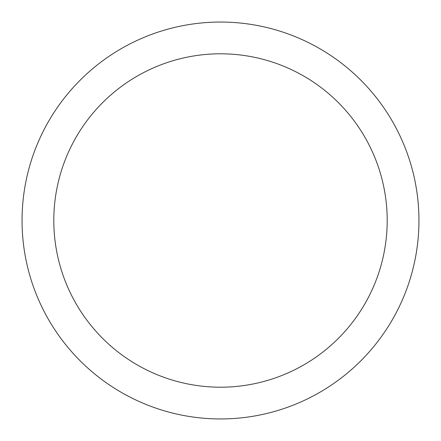 <?xml version="1.0" encoding="UTF-8"?>
<svg xmlns="http://www.w3.org/2000/svg" width="441" height="441" viewBox="0 0 441 441"><rect width="100%" height="100%" fill="white"/><g stroke="black" fill="none" stroke-linecap="round" stroke-linejoin="round"><path stroke-width="0.66" d="M387.198 220.5A166.698 166.698 0 0 0 220.5 53.802A166.698 166.698 0 0 0 53.802 220.5A166.698 166.698 0 0 0 220.5 387.198A166.698 166.698 0 0 0 387.198 220.5M22.05 220.5A198.45 198.45 0 0 1 220.5 22.05A198.45 198.45 0 0 1 418.95 220.5A198.45 198.45 0 0 1 220.5 418.95A198.45 198.45 0 0 1 22.05 220.5"/></g></svg>
